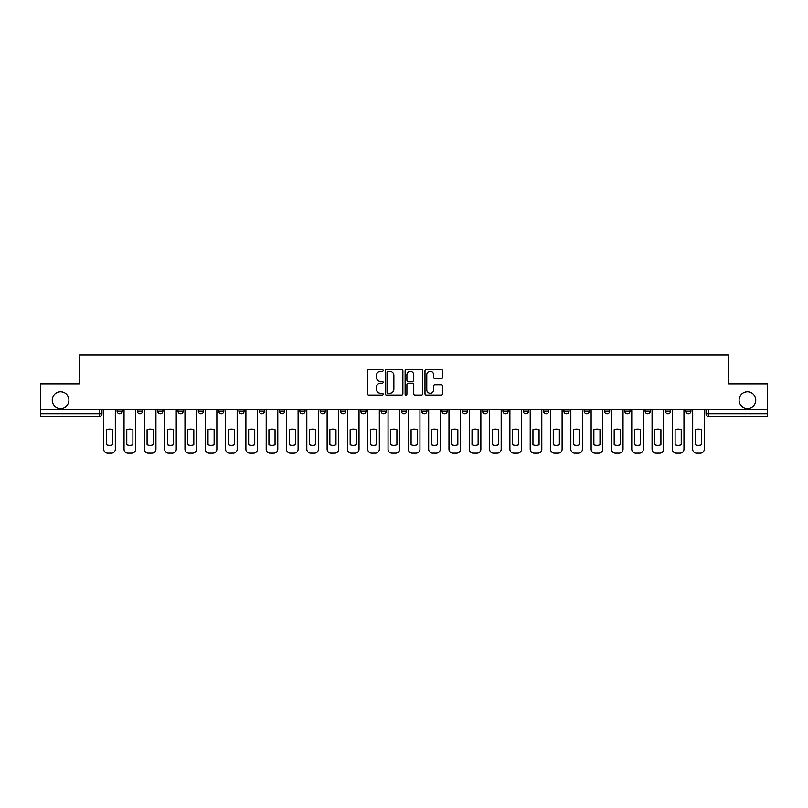 <?xml version="1.0" encoding="UTF-8"?>
<svg xmlns="http://www.w3.org/2000/svg" width="808" height="808" viewBox="0 0 808 808"><rect width="100%" height="100%" fill="white"/><g stroke="black" fill="none" stroke-linecap="round" stroke-linejoin="round"><path stroke-width="1.21" d="M383.174 370.438A0.899 0.899 0 0 0 382.275 369.549L368.701 369.549A1.283 1.283 0 0 0 367.418 370.821L367.418 393.829A1.283 1.283 0 0 0 368.701 395.102L382.275 395.102A0.899 0.899 0 0 0 383.174 394.213A0.899 0.899 0 0 0 382.275 393.314L380.517 393.314A4.09 4.09 0 0 1 376.427 389.224L376.427 387.305A4.09 4.09 0 0 1 380.517 383.214L382.275 383.214A0.899 0.899 0 0 0 383.174 382.325A0.899 0.899 0 0 0 382.275 381.426L380.517 381.426A4.09 4.09 0 0 1 376.427 377.346L376.427 375.427A4.09 4.09 0 0 1 380.517 371.337L382.275 371.337A0.899 0.899 0 0 0 383.174 370.438M739.088 400.162A8.332 8.332 0 0 0 747.42 408.495A8.332 8.332 0 0 0 755.753 400.162A8.332 8.332 0 0 0 747.42 391.829A8.332 8.332 0 0 0 739.088 400.162M52.247 400.162A8.332 8.332 0 0 0 60.58 408.495A8.332 8.332 0 0 0 68.912 400.162A8.332 8.332 0 0 0 60.58 391.829A8.332 8.332 0 0 0 52.247 400.162M665.408 409.797L665.408 411.221L670.61 411.221A2.606 2.606 0 0 1 668.014 413.827A2.606 2.606 0 0 1 665.408 411.221L665.408 409.797M645.097 409.797L645.097 411.221L650.309 411.221A2.606 2.606 0 0 1 647.703 413.827A2.606 2.606 0 0 1 645.097 411.221L645.097 409.797M523.251 409.797L523.251 411.221L528.452 411.221A2.606 2.606 0 0 1 525.846 413.827A2.606 2.606 0 0 1 523.251 411.221L523.251 409.797M502.94 409.797L502.94 411.221L508.141 411.221A2.606 2.606 0 0 1 505.545 413.827A2.606 2.606 0 0 1 502.94 411.221L502.94 409.797M482.629 409.797L482.629 411.221L487.84 411.221A2.606 2.606 0 0 1 485.234 413.827A2.606 2.606 0 0 1 482.629 411.221L482.629 409.797M442.016 409.797L442.016 411.221L447.218 411.221A2.606 2.606 0 0 1 444.612 413.827A2.606 2.606 0 0 1 442.016 411.221L442.016 409.797M401.394 411.221L401.394 409.797L401.394 411.221A2.606 2.606 0 0 0 404 413.827A2.606 2.606 0 0 1 401.394 411.221L406.606 411.221A2.606 2.606 0 0 1 404 413.827A2.606 2.606 0 0 0 406.606 411.221L406.606 409.797L406.606 411.221M381.083 411.221L381.083 409.797L381.083 411.221A2.606 2.606 0 0 0 383.689 413.827A2.606 2.606 0 0 1 381.083 411.221L386.295 411.221A2.606 2.606 0 0 1 383.689 413.827M360.782 411.221L360.782 409.797L360.782 411.221A2.606 2.606 0 0 0 363.388 413.827A2.606 2.606 0 0 1 360.782 411.221L365.984 411.221A2.606 2.606 0 0 1 363.388 413.827A2.606 2.606 0 0 0 365.984 411.221L365.984 409.797L365.984 411.221M340.471 409.797L340.471 411.221L345.683 411.221A2.606 2.606 0 0 1 343.077 413.827A2.606 2.606 0 0 1 340.471 411.221L340.471 409.797M320.16 409.797L320.16 411.221L325.371 411.221A2.606 2.606 0 0 1 322.766 413.827A2.606 2.606 0 0 1 320.16 411.221L320.16 409.797M299.859 409.797L299.859 411.221L305.06 411.221A2.606 2.606 0 0 1 302.455 413.827A2.606 2.606 0 0 1 299.859 411.221L299.859 409.797M279.548 411.221L279.548 409.797L279.548 411.221A2.606 2.606 0 0 0 282.154 413.827A2.606 2.606 0 0 1 279.548 411.221L284.749 411.221A2.606 2.606 0 0 1 282.154 413.827M238.926 411.221L238.926 409.797L238.926 411.221A2.606 2.606 0 0 0 241.531 413.827A2.606 2.606 0 0 1 238.926 411.221L244.137 411.221A2.606 2.606 0 0 1 241.531 413.827A2.606 2.606 0 0 0 244.137 411.221L244.137 409.797L244.137 411.221M218.625 411.221L218.625 409.797L218.625 411.221A2.606 2.606 0 0 0 221.22 413.827A2.606 2.606 0 0 1 218.625 411.221L223.826 411.221A2.606 2.606 0 0 1 221.22 413.827A2.606 2.606 0 0 0 223.826 411.221L223.826 409.797L223.826 411.221M198.314 411.221L198.314 409.797L198.314 411.221A2.606 2.606 0 0 0 200.919 413.827A2.606 2.606 0 0 1 198.314 411.221L203.515 411.221A2.606 2.606 0 0 1 200.919 413.827A2.606 2.606 0 0 0 203.515 411.221L203.515 409.797L203.515 411.221M178.002 411.221L178.002 409.797L178.002 411.221A2.606 2.606 0 0 0 180.608 413.827A2.606 2.606 0 0 1 178.002 411.221L183.214 411.221A2.606 2.606 0 0 1 180.608 413.827M157.691 411.221L157.691 409.797L157.691 411.221A2.606 2.606 0 0 0 160.297 413.827A2.606 2.606 0 0 1 157.691 411.221L162.903 411.221A2.606 2.606 0 0 1 160.297 413.827A2.606 2.606 0 0 0 162.903 411.221L162.903 409.797L162.903 411.221M137.39 411.221L137.39 409.797L137.39 411.221A2.606 2.606 0 0 0 139.986 413.827A2.606 2.606 0 0 1 137.39 411.221L142.592 411.221A2.606 2.606 0 0 1 139.986 413.827A2.606 2.606 0 0 0 142.592 411.221L142.592 409.797L142.592 411.221M441.34 378.558A1.283 1.283 0 0 0 442.622 377.275L442.622 370.821A1.283 1.283 0 0 0 441.34 369.549L426.271 369.549A1.283 1.283 0 0 0 424.988 370.821L424.988 393.829A1.283 1.283 0 0 0 426.271 395.102L441.34 395.102A1.283 1.283 0 0 0 442.622 393.829L442.622 386.032A1.283 1.283 0 0 0 441.34 384.749L434.896 384.749A1.283 1.283 0 0 0 433.613 386.032L433.613 389.9A3.414 3.414 0 0 1 430.199 393.314A3.414 3.414 0 0 1 426.776 389.9L426.776 374.75A3.414 3.414 0 0 1 430.199 371.337A3.414 3.414 0 0 1 433.613 374.75L433.613 377.275A1.283 1.283 0 0 0 434.896 378.558L441.34 378.558M40.4 409.797L40.4 383.891L79.194 383.891L79.194 354.853L728.806 354.853L728.806 383.891L767.6 383.891L767.6 409.797L40.4 409.797L40.4 413.827L101.98 413.827L101.98 409.797M402.879 370.821A1.283 1.283 0 0 0 401.606 369.549L386.527 369.549A1.283 1.283 0 0 0 385.244 370.821L385.244 393.829A1.283 1.283 0 0 0 386.527 395.102L401.606 395.102A1.283 1.283 0 0 0 402.879 393.829L402.879 370.821M406.394 369.549L421.473 369.549A1.283 1.283 0 0 1 422.756 370.821L422.756 393.829A1.283 1.283 0 0 1 421.473 395.102L415.019 395.102A1.283 1.283 0 0 1 413.746 393.829L413.746 384.497A1.283 1.283 0 0 0 412.464 383.214L408.181 383.214A1.283 1.283 0 0 0 406.909 384.497L406.909 394.213A0.899 0.899 0 0 1 406.01 395.102A0.899 0.899 0 0 1 405.121 394.213L405.121 370.821A1.283 1.283 0 0 1 406.394 369.549M706.02 409.797L706.02 413.827L767.6 413.827L767.6 416.433L708.626 416.433A2.606 2.606 0 0 1 706.02 413.827M767.6 409.797L767.6 413.827M101.98 413.827A2.606 2.606 0 0 1 99.374 416.433L40.4 416.433L40.4 413.827M690.921 409.797L690.921 411.221A2.606 2.606 0 0 1 688.315 413.827A2.606 2.606 0 0 1 685.719 411.221L690.921 411.221M685.719 409.797L685.719 411.221M670.61 409.797L670.61 411.221M650.309 409.797L650.309 411.221L650.309 409.797M629.998 409.797L629.998 411.221A2.606 2.606 0 0 1 627.392 413.827A2.606 2.606 0 0 1 624.786 411.221L629.998 411.221M624.786 409.797L624.786 411.221M609.687 409.797L609.687 411.221A2.606 2.606 0 0 1 607.081 413.827A2.606 2.606 0 0 1 604.485 411.221L609.687 411.221M604.485 409.797L604.485 411.221M589.375 409.797L589.375 411.221A2.606 2.606 0 0 1 586.78 413.827A2.606 2.606 0 0 1 584.174 411.221L589.375 411.221M584.174 409.797L584.174 411.221M569.074 409.797L569.074 411.221A2.606 2.606 0 0 1 566.469 413.827A2.606 2.606 0 0 1 563.863 411.221L569.074 411.221M563.863 409.797L563.863 411.221M548.763 409.797L548.763 411.221A2.606 2.606 0 0 1 546.158 413.827A2.606 2.606 0 0 1 543.552 411.221L548.763 411.221M543.552 409.797L543.552 411.221M528.452 409.797L528.452 411.221A2.606 2.606 0 0 1 525.846 413.827M508.141 409.797L508.141 411.221M487.84 411.221L487.84 409.797L487.84 411.221A2.606 2.606 0 0 1 485.234 413.827M467.529 409.797L467.529 411.221A2.606 2.606 0 0 1 464.923 413.827A2.606 2.606 0 0 1 462.317 411.221A2.606 2.606 0 0 0 464.923 413.827A2.606 2.606 0 0 0 467.529 411.221L462.317 411.221L462.317 409.797M447.218 411.221L447.218 409.797L447.218 411.221A2.606 2.606 0 0 1 444.612 413.827M426.917 409.797L426.917 411.221A2.606 2.606 0 0 1 424.311 413.827A2.606 2.606 0 0 1 421.705 411.221A2.606 2.606 0 0 0 424.311 413.827M421.705 409.797L421.705 411.221L426.917 411.221M386.295 409.797L386.295 411.221L386.295 409.797M345.683 411.221L345.683 409.797L345.683 411.221A2.606 2.606 0 0 1 343.077 413.827M325.371 411.221L325.371 409.797L325.371 411.221A2.606 2.606 0 0 1 322.766 413.827M305.06 411.221L305.06 409.797L305.06 411.221A2.606 2.606 0 0 1 302.455 413.827M284.749 409.797L284.749 411.221L284.749 409.797M264.448 411.221L264.448 409.797L264.448 411.221A2.606 2.606 0 0 1 261.843 413.827A2.606 2.606 0 0 1 259.237 411.221L264.448 411.221A2.606 2.606 0 0 1 261.843 413.827M259.237 409.797L259.237 411.221M183.214 409.797L183.214 411.221L183.214 409.797M122.281 409.797L122.281 411.221A2.606 2.606 0 0 1 119.685 413.827A2.606 2.606 0 0 1 117.079 411.221A2.606 2.606 0 0 0 119.685 413.827A2.606 2.606 0 0 0 122.281 411.221L122.281 409.797M117.079 409.797L117.079 411.221L122.281 411.221M387.931 371.337A0.899 0.899 0 0 0 387.032 372.225L387.032 392.415A0.899 0.899 0 0 0 387.931 393.314L389.779 393.314A4.09 4.09 0 0 0 393.87 389.224L393.87 375.427A4.09 4.09 0 0 0 389.779 371.337L387.931 371.337M413.746 374.821A3.414 3.414 0 0 0 410.323 371.397A3.414 3.414 0 0 0 406.909 374.821L406.909 380.154A1.283 1.283 0 0 0 408.181 381.426L412.464 381.426A1.283 1.283 0 0 0 413.746 380.154L413.746 374.821M106.464 429.654L106.464 444.733A8.141 8.141 0 0 0 112.585 444.733A8.141 8.141 0 0 1 106.464 444.733L106.464 429.654A8.141 8.141 0 0 1 112.585 429.654L112.585 444.733L112.585 429.654M103.737 449.238L103.737 409.797L103.737 449.238A3.909 3.909 0 0 0 107.636 453.147L111.413 453.147A3.909 3.909 0 0 0 115.322 449.238L115.322 409.797L115.322 449.238M107.636 453.147L111.413 453.147M126.775 429.654L126.775 444.733A8.141 8.141 0 0 0 132.896 444.733A8.141 8.141 0 0 1 126.775 444.733L126.775 429.654A8.141 8.141 0 0 1 132.896 429.654A8.141 8.141 0 0 0 126.775 429.654M132.896 429.654L132.896 444.733L132.896 429.654M124.038 449.238L124.038 409.797L124.038 449.238A3.909 3.909 0 0 0 127.947 453.147L131.724 453.147A3.909 3.909 0 0 0 135.633 449.238L135.633 409.797L135.633 449.238M147.086 429.654L147.086 444.733A8.141 8.141 0 0 0 153.207 444.733A8.141 8.141 0 0 1 147.086 444.733L147.086 429.654A8.141 8.141 0 0 1 153.207 429.654A8.141 8.141 0 0 0 147.086 429.654M153.207 429.654L153.207 444.733L153.207 429.654M144.349 449.238L144.349 409.797L144.349 449.238A3.909 3.909 0 0 0 148.258 453.147L152.035 453.147A3.909 3.909 0 0 0 155.934 449.238L155.934 409.797L155.934 449.238M127.947 453.147L131.724 453.147M148.258 453.147L152.035 453.147M167.397 429.654L167.397 444.733A8.141 8.141 0 0 0 173.508 444.733A8.141 8.141 0 0 1 167.397 444.733L167.397 429.654A8.141 8.141 0 0 1 173.508 429.654A8.141 8.141 0 0 0 167.397 429.654M173.508 429.654L173.508 444.733L173.508 429.654M164.66 449.238L164.66 409.797L164.66 449.238A3.909 3.909 0 0 0 168.569 453.147L172.336 453.147A3.909 3.909 0 0 0 176.245 449.238L176.245 409.797L176.245 449.238M187.698 429.654L187.698 444.733L187.698 429.654A8.141 8.141 0 0 1 193.819 429.654L193.819 444.733A8.141 8.141 0 0 1 187.698 444.733M184.971 449.238L184.971 409.797L184.971 449.238A3.909 3.909 0 0 0 188.87 453.147L192.647 453.147A3.909 3.909 0 0 0 196.556 449.238L196.556 409.797L196.556 449.238M208.01 429.654L208.01 444.733A8.141 8.141 0 0 0 214.13 444.733A8.141 8.141 0 0 1 208.01 444.733L208.01 429.654A8.141 8.141 0 0 1 214.13 429.654L214.13 444.733L214.13 429.654M205.272 449.238L205.272 409.797L205.272 449.238A3.909 3.909 0 0 0 209.181 453.147L212.958 453.147A3.909 3.909 0 0 0 216.867 449.238L216.867 409.797L216.867 449.238M168.569 453.147L172.336 453.147M193.819 429.654L193.819 444.733M188.87 453.147L192.647 453.147M209.181 453.147L212.958 453.147M228.321 429.654L228.321 444.733L228.321 429.654A8.141 8.141 0 0 1 234.441 429.654A8.141 8.141 0 0 0 228.321 429.654M234.441 444.733L234.441 429.654L234.441 444.733A8.141 8.141 0 0 1 228.321 444.733M225.583 449.238L225.583 409.797L225.583 449.238A3.909 3.909 0 0 0 229.492 453.147L233.27 453.147A3.909 3.909 0 0 0 237.168 449.238L237.168 409.797L237.168 449.238M229.492 453.147L233.27 453.147M248.632 429.654L248.632 444.733L248.632 429.654A8.141 8.141 0 0 1 254.742 429.654A8.141 8.141 0 0 0 248.632 429.654M254.742 444.733L254.742 429.654L254.742 444.733A8.141 8.141 0 0 1 248.632 444.733M245.895 449.238L245.895 409.797L245.895 449.238A3.909 3.909 0 0 0 249.803 453.147L253.571 453.147A3.909 3.909 0 0 0 257.479 449.238L257.479 409.797L257.479 449.238M249.803 453.147L253.571 453.147M268.933 429.654L268.933 444.733L268.933 429.654A8.141 8.141 0 0 1 275.053 429.654A8.141 8.141 0 0 0 268.933 429.654M275.053 444.733L275.053 429.654L275.053 444.733A8.141 8.141 0 0 1 268.933 444.733M266.206 449.238L266.206 409.797L266.206 449.238A3.909 3.909 0 0 0 270.104 453.147L273.882 453.147A3.909 3.909 0 0 0 277.79 449.238L277.79 409.797L277.79 449.238M270.104 453.147L273.882 453.147M289.244 429.654L289.244 444.733L289.244 429.654A8.141 8.141 0 0 1 295.364 429.654L295.364 444.733A8.141 8.141 0 0 1 289.244 444.733M286.507 449.238L286.507 409.797L286.507 449.238A3.909 3.909 0 0 0 290.415 453.147L294.193 453.147A3.909 3.909 0 0 0 298.101 449.238L298.101 409.797L298.101 449.238M295.364 429.654L295.364 444.733M290.415 453.147L294.193 453.147M309.555 429.654L309.555 444.733A8.141 8.141 0 0 0 315.675 444.733A8.141 8.141 0 0 1 309.555 444.733L309.555 429.654A8.141 8.141 0 0 1 315.675 429.654L315.675 444.733L315.675 429.654M306.818 449.238L306.818 409.797L306.818 449.238A3.909 3.909 0 0 0 310.726 453.147L314.504 453.147A3.909 3.909 0 0 0 318.402 449.238L318.402 409.797L318.402 449.238M329.866 429.654L329.866 444.733L329.866 429.654A8.141 8.141 0 0 1 335.976 429.654L335.976 444.733A8.141 8.141 0 0 1 329.866 444.733M327.129 449.238L327.129 409.797L327.129 449.238A3.909 3.909 0 0 0 331.038 453.147L334.805 453.147A3.909 3.909 0 0 0 338.714 449.238L338.714 409.797L338.714 449.238M350.167 429.654L350.167 444.733L350.167 429.654A8.141 8.141 0 0 1 356.288 429.654L356.288 444.733A8.141 8.141 0 0 1 350.167 444.733M347.44 449.238L347.44 409.797L347.44 449.238A3.909 3.909 0 0 0 351.339 453.147L355.116 453.147A3.909 3.909 0 0 0 359.025 449.238L359.025 409.797L359.025 449.238M370.478 429.654L370.478 444.733A8.141 8.141 0 0 0 376.599 444.733A8.141 8.141 0 0 1 370.478 444.733L370.478 429.654A8.141 8.141 0 0 1 376.599 429.654L376.599 444.733L376.599 429.654M367.741 449.238L367.741 409.797L367.741 449.238A3.909 3.909 0 0 0 371.65 453.147L375.427 453.147A3.909 3.909 0 0 0 379.326 449.238L379.326 409.797L379.326 449.238M390.789 429.654L390.789 444.733A8.141 8.141 0 0 0 396.91 444.733A8.141 8.141 0 0 1 390.789 444.733L390.789 429.654A8.141 8.141 0 0 1 396.91 429.654L396.91 444.733L396.91 429.654M388.052 449.238L388.052 409.797L388.052 449.238A3.909 3.909 0 0 0 391.961 453.147L395.738 453.147A3.909 3.909 0 0 0 399.637 449.238L399.637 409.797L399.637 449.238M411.09 429.654L411.09 444.733A8.141 8.141 0 0 0 417.211 444.733A8.141 8.141 0 0 1 411.09 444.733L411.09 429.654A8.141 8.141 0 0 1 417.211 429.654L417.211 444.733L417.211 429.654M408.363 449.238L408.363 409.797L408.363 449.238A3.909 3.909 0 0 0 412.262 453.147L416.039 453.147A3.909 3.909 0 0 0 419.948 449.238L419.948 409.797L419.948 449.238M310.726 453.147L314.504 453.147M335.976 429.654L335.976 444.733M331.038 453.147L334.805 453.147M356.288 429.654L356.288 444.733M351.339 453.147L355.116 453.147M371.65 453.147L375.427 453.147M391.961 453.147L395.738 453.147M412.262 453.147L416.039 453.147M431.401 429.654L431.401 444.733A8.141 8.141 0 0 0 437.522 444.733A8.141 8.141 0 0 1 431.401 444.733L431.401 429.654A8.141 8.141 0 0 1 437.522 429.654L437.522 444.733L437.522 429.654M428.674 449.238L428.674 409.797L428.674 449.238A3.909 3.909 0 0 0 432.573 453.147L436.35 453.147A3.909 3.909 0 0 0 440.259 449.238L440.259 409.797L440.259 449.238M432.573 453.147L436.35 453.147M451.712 429.654L451.712 444.733A8.141 8.141 0 0 0 457.833 444.733A8.141 8.141 0 0 1 451.712 444.733L451.712 429.654A8.141 8.141 0 0 1 457.833 429.654L457.833 444.733L457.833 429.654M448.975 449.238L448.975 409.797L448.975 449.238A3.909 3.909 0 0 0 452.884 453.147L456.661 453.147A3.909 3.909 0 0 0 460.56 449.238L460.56 409.797L460.56 449.238M452.884 453.147L456.661 453.147M472.024 429.654L472.024 444.733A8.141 8.141 0 0 0 478.134 444.733A8.141 8.141 0 0 1 472.024 444.733L472.024 429.654A8.141 8.141 0 0 1 478.134 429.654L478.134 444.733L478.134 429.654M469.286 449.238L469.286 409.797L469.286 449.238A3.909 3.909 0 0 0 473.195 453.147L476.962 453.147A3.909 3.909 0 0 0 480.871 449.238L480.871 409.797L480.871 449.238M473.195 453.147L476.962 453.147M492.325 429.654L492.325 444.733A8.141 8.141 0 0 0 498.445 444.733A8.141 8.141 0 0 1 492.325 444.733L492.325 429.654A8.141 8.141 0 0 1 498.445 429.654L498.445 444.733L498.445 429.654M489.598 449.238L489.598 409.797L489.598 449.238A3.909 3.909 0 0 0 493.496 453.147L497.274 453.147A3.909 3.909 0 0 0 501.182 449.238L501.182 409.797L501.182 449.238M493.496 453.147L497.274 453.147M512.636 429.654L512.636 444.733A8.141 8.141 0 0 0 518.756 444.733A8.141 8.141 0 0 1 512.636 444.733L512.636 429.654A8.141 8.141 0 0 1 518.756 429.654L518.756 444.733L518.756 429.654M509.899 449.238L509.899 409.797L509.899 449.238A3.909 3.909 0 0 0 513.807 453.147L517.585 453.147A3.909 3.909 0 0 0 521.493 449.238L521.493 409.797L521.493 449.238M513.807 453.147L517.585 453.147M532.947 429.654L532.947 444.733A8.141 8.141 0 0 0 539.067 444.733A8.141 8.141 0 0 1 532.947 444.733L532.947 429.654A8.141 8.141 0 0 1 539.067 429.654L539.067 444.733L539.067 429.654M530.21 449.238L530.21 409.797L530.21 449.238A3.909 3.909 0 0 0 534.118 453.147L537.896 453.147A3.909 3.909 0 0 0 541.794 449.238L541.794 409.797L541.794 449.238M534.118 453.147L537.896 453.147M553.258 429.654L553.258 444.733A8.141 8.141 0 0 0 559.368 444.733A8.141 8.141 0 0 1 553.258 444.733L553.258 429.654A8.141 8.141 0 0 1 559.368 429.654L559.368 444.733L559.368 429.654M550.521 449.238L550.521 409.797L550.521 449.238A3.909 3.909 0 0 0 554.429 453.147L558.197 453.147A3.909 3.909 0 0 0 562.105 449.238L562.105 409.797L562.105 449.238M554.429 453.147L558.197 453.147M573.559 429.654L573.559 444.733L573.559 429.654A8.141 8.141 0 0 1 579.679 429.654A8.141 8.141 0 0 0 573.559 429.654M579.679 444.733L579.679 429.654L579.679 444.733A8.141 8.141 0 0 1 573.559 444.733M570.832 449.238L570.832 409.797L570.832 449.238A3.909 3.909 0 0 0 574.73 453.147L578.508 453.147A3.909 3.909 0 0 0 582.416 449.238L582.416 409.797L582.416 449.238M574.73 453.147L578.508 453.147M593.87 429.654L593.87 444.733A8.141 8.141 0 0 0 599.99 444.733A8.141 8.141 0 0 1 593.87 444.733L593.87 429.654A8.141 8.141 0 0 1 599.99 429.654L599.99 444.733L599.99 429.654M591.133 449.238L591.133 409.797L591.133 449.238A3.909 3.909 0 0 0 595.041 453.147L598.819 453.147A3.909 3.909 0 0 0 602.728 449.238L602.728 409.797L602.728 449.238M595.041 453.147L598.819 453.147M614.181 429.654L614.181 444.733A8.141 8.141 0 0 0 620.302 444.733A8.141 8.141 0 0 1 614.181 444.733L614.181 429.654A8.141 8.141 0 0 1 620.302 429.654L620.302 444.733L620.302 429.654M611.444 449.238L611.444 409.797L611.444 449.238A3.909 3.909 0 0 0 615.353 453.147L619.13 453.147A3.909 3.909 0 0 0 623.029 449.238L623.029 409.797L623.029 449.238M615.353 453.147L619.13 453.147M634.492 429.654L634.492 444.733A8.141 8.141 0 0 0 640.603 444.733A8.141 8.141 0 0 1 634.492 444.733L634.492 429.654A8.141 8.141 0 0 1 640.603 429.654L640.603 444.733L640.603 429.654M631.755 449.238L631.755 409.797L631.755 449.238A3.909 3.909 0 0 0 635.664 453.147L639.431 453.147A3.909 3.909 0 0 0 643.34 449.238L643.34 409.797L643.34 449.238M635.664 453.147L639.431 453.147M654.793 429.654L654.793 444.733L654.793 429.654A8.141 8.141 0 0 1 660.914 429.654A8.141 8.141 0 0 0 654.793 429.654M660.914 444.733L660.914 429.654L660.914 444.733A8.141 8.141 0 0 1 654.793 444.733M652.066 449.238L652.066 409.797L652.066 449.238A3.909 3.909 0 0 0 655.965 453.147L659.742 453.147A3.909 3.909 0 0 0 663.651 449.238L663.651 409.797L663.651 449.238M655.965 453.147L659.742 453.147M675.104 429.654L675.104 444.733A8.141 8.141 0 0 0 681.225 444.733A8.141 8.141 0 0 1 675.104 444.733L675.104 429.654A8.141 8.141 0 0 1 681.225 429.654L681.225 444.733L681.225 429.654M672.367 449.238L672.367 409.797L672.367 449.238A3.909 3.909 0 0 0 676.276 453.147L680.053 453.147A3.909 3.909 0 0 0 683.962 449.238L683.962 409.797L683.962 449.238M676.276 453.147L680.053 453.147M695.415 429.654L695.415 444.733L695.415 429.654A8.141 8.141 0 0 1 701.536 429.654A8.141 8.141 0 0 0 695.415 429.654M701.536 444.733L701.536 429.654L701.536 444.733A8.141 8.141 0 0 1 695.415 444.733M692.678 449.238L692.678 409.797L692.678 449.238A3.909 3.909 0 0 0 696.587 453.147L700.364 453.147A3.909 3.909 0 0 0 704.263 449.238L704.263 409.797L704.263 449.238M696.587 453.147L700.364 453.147M99.374 409.797L99.374 416.433M708.626 409.797L708.626 416.433"/></g></svg>
